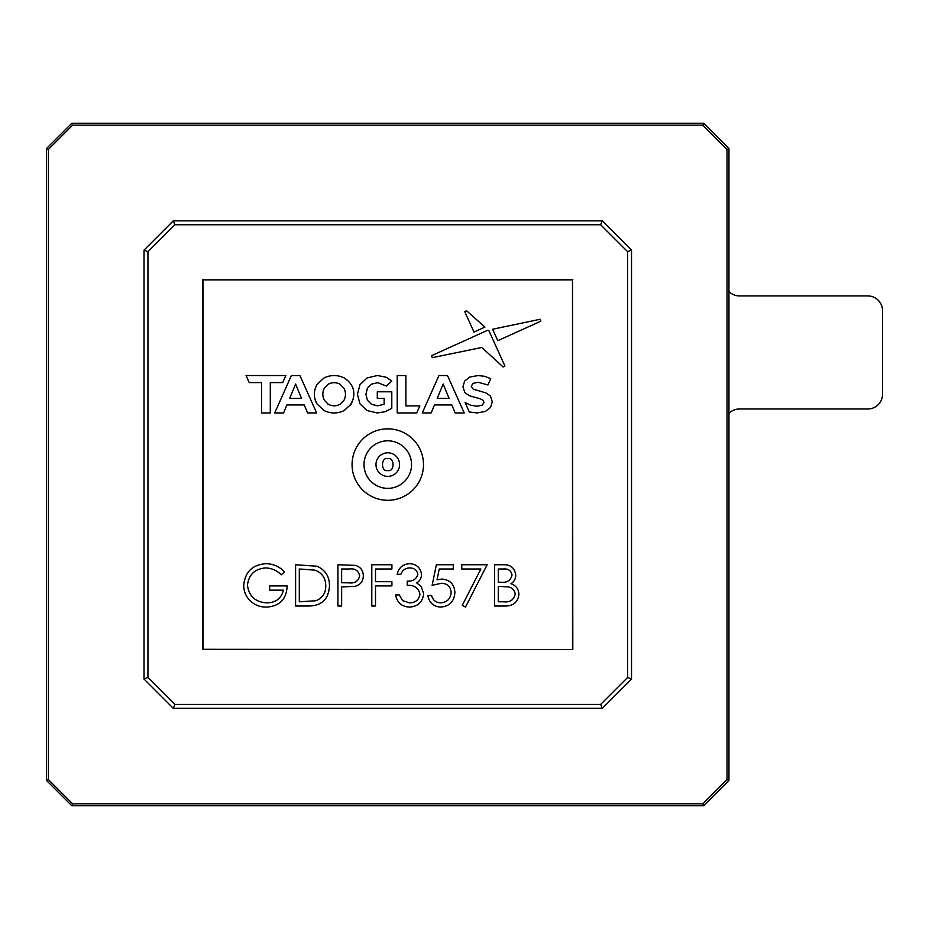 <?xml version="1.0" encoding="UTF-8"?>
<svg xmlns="http://www.w3.org/2000/svg" width="929" height="929" viewBox="0 0 929 929"><rect width="100%" height="100%" fill="white"/><g stroke="black" fill="none" stroke-linecap="round" stroke-linejoin="round"><path stroke-width="1.39" d="M728.951 413.347A14.771 14.771 0 0 1 739.438 408.981L867.779 408.981A14.771 14.771 0 0 0 882.55 394.21L882.55 310.704A14.771 14.771 0 0 0 867.779 295.921L739.438 295.921A14.771 14.771 0 0 1 728.951 291.555M387.776 476.391A11.798 11.798 0 0 1 375.978 464.593A11.798 11.798 0 0 1 387.776 452.795A11.798 11.798 0 0 1 399.586 464.593A11.798 11.798 0 0 1 387.776 476.391M387.776 488.352A23.771 23.771 0 0 0 411.547 464.581A23.771 23.771 0 0 0 387.776 440.81A23.771 23.771 0 0 0 364.005 464.581A23.771 23.771 0 0 0 387.776 488.352M387.776 428.861A35.708 35.708 0 0 0 352.068 464.581A35.708 35.708 0 0 0 387.776 500.29A35.708 35.708 0 0 0 423.496 464.581A35.708 35.708 0 0 0 387.776 428.861M417.841 574.401C416.924 570.081 414.16 567.921 409.538 567.933C405.288 568.118 402.408 570.232 400.898 574.285L397.194 574.285C398.738 567.7 402.838 564.17 409.48 563.694C416.494 564.054 420.512 567.631 421.545 574.424C421.452 578.093 419.85 580.927 416.715 582.913L421.197 586.431L423.659 593.77C422.649 602.155 417.887 606.591 409.375 607.09C401.653 606.66 397.066 602.607 395.615 594.92L399.319 594.92L402.547 600.622L409.445 602.851C415.472 602.782 418.979 599.879 419.954 594.119C418.433 587.86 414.195 584.945 407.25 585.386L407.25 581.159C412.801 581.496 416.32 579.243 417.841 574.401M375.502 606.033L371.797 606.033L371.797 564.751L391.91 564.751L391.91 568.989L375.502 568.989L375.502 581.682L391.91 581.682L391.91 585.92L375.502 585.92L375.502 606.033M341.64 606.033L337.935 606.033L337.935 564.751L355.424 565.378C360.545 566.969 363.181 570.452 363.332 575.829C363.181 581.345 360.429 584.84 355.099 586.304L341.64 586.977L341.64 606.033M504.911 366.003L503.146 366.99L504.911 366.003L488.979 330.84L487.888 330.248M482.372 348.015L503.146 366.99M485.879 392.897L490.396 395.998L485.879 392.897L473.198 389.158L471.258 386.394L472.931 383.398L471.258 386.394M485.368 411.454L476.937 412.952L485.368 411.454L490.558 407.401L492.289 401.734L490.396 395.998M470.585 405.207L476.995 406.228L470.585 405.207L465.069 402.478L469.319 411.977L476.937 412.952M482.267 405.172L483.974 402.362L482.267 405.172L476.995 406.228M469.342 395.742L464.825 392.595L462.932 386.801L464.825 392.595L469.342 395.742L480.374 398.843L482.964 400.213L483.974 402.362M464.639 381.099L469.784 377.035L478.18 375.537L469.784 377.035L464.639 381.099L462.932 386.801M487.934 384.978L478.133 382.26L472.931 383.398L478.133 382.26L487.934 384.978L490.721 378.73L484.95 376.373L478.18 375.537M391.794 408.354L384.978 411.768L391.794 408.354L391.794 391.783L377.29 391.783L377.29 398.367L384.141 398.367L384.141 404.266L377.638 405.822L371.565 404.347L367.408 400.236L365.91 394.244L367.408 400.236M359.987 403.883L357.433 394.244L359.987 403.883L367.048 410.548L377.174 412.952L384.978 411.768M359.987 384.606L367.094 377.94L377.325 375.537L367.094 377.94L359.987 384.606L357.433 394.244M371.588 384.118L367.408 388.206L371.588 384.118L377.743 382.667L386.383 386.058L391.794 381.064L385.953 377.139L377.325 375.537M572.508 649.313L572.508 279.861L203.056 279.861L203.056 649.313L572.81 649.615L203.056 649.313M353.531 398.332L350.245 405.462M316.917 403.836C313.514 397.438 313.514 391.051 316.917 384.664L324 377.964C330.77 374.735 337.541 374.735 344.276 377.964C353.891 384.42 356.248 393.048 351.359 403.836L344.276 410.525C337.541 413.765 330.77 413.765 324 410.525L316.917 403.836L315.279 400.248M329.47 585.909C328.692 599.193 321.666 605.905 308.393 606.033L295.596 606.033L295.596 564.751L317.033 566.237C325.394 570.011 329.54 576.572 329.47 585.909M505.724 606.033L494.565 606.033L494.565 564.751L502.624 564.751C510.288 564.286 514.654 567.7 515.734 574.981C515.711 578.779 514.12 581.705 510.962 583.76C516.013 585.491 518.672 589.009 518.905 594.316C517.952 601.934 513.563 605.836 505.724 606.033M480.885 568.989L461.759 568.989L461.759 564.751L487.156 564.751L465.464 607.09L462.259 605.325L480.885 568.989M432.124 585.386L436.363 564.751L453.294 564.751L453.294 568.989L439.254 568.989L437.025 579.847L441.89 579.046C450.077 579.777 454.409 584.271 454.873 592.539C454.235 601.562 449.439 606.405 440.485 607.09C433.297 606.509 429.105 602.631 427.886 595.443L431.59 595.443C432.763 600.146 435.806 602.619 440.694 602.851C447.116 602.282 450.611 598.787 451.169 592.388C450.588 586.466 447.279 583.435 441.217 583.273L432.124 585.386M243.735 585.375C245.024 571.916 252.433 564.693 265.938 563.694C273.219 563.833 279.397 566.539 284.483 571.799L281.313 574.807C277.016 570.511 271.849 568.211 265.81 567.933C254.906 568.734 248.786 574.494 247.439 585.212C249.018 596.383 255.533 602.259 267.006 602.851C275.785 602.712 281.266 598.473 283.426 590.159L269.665 590.159L269.665 585.92L287.131 585.92C286.562 599.124 279.745 606.172 266.681 607.09C259.505 607.206 253.547 604.605 248.798 599.286C245.43 595.257 243.746 590.623 243.735 585.375M540.144 319.286L492.602 329.238L497.793 340.688L540.817 321.19L540.144 319.286M464.767 311.726L473.976 332.048L484.95 327.078L466.509 310.716L464.767 311.726M487.551 330.306L431.486 355.702L432.229 357.653L481.303 347.597M419.862 405.892L405.88 405.892L405.88 375.537L397.217 375.537L397.217 412.952L416.715 412.952L419.862 405.892M365.91 394.244L367.408 388.206M261.641 412.952L270.293 412.952L270.293 382.597L282.683 382.597L285.83 375.537L246.057 375.537L249.204 382.597L261.641 382.597L261.641 412.952M307.569 412.952L316.661 412.952L299.928 375.537L291.381 375.537L274.705 412.952L283.577 412.952L286.887 404.939L304.259 404.939L307.569 412.952M344.276 410.525C337.541 413.765 330.77 413.765 324 410.525M316.917 384.664L324 377.964C330.77 374.735 337.541 374.735 344.276 377.964M455.14 412.952L464.221 412.952L447.499 375.537L438.941 375.537L422.265 412.952L431.137 412.952L434.458 404.939L451.819 404.939L455.14 412.952M289.662 398.367L295.596 384.037L301.53 398.367L289.662 398.367M339.944 384.141L343.997 388.252C345.96 392.247 345.96 396.242 343.997 400.236L339.944 404.347C336.077 406.31 332.222 406.31 328.367 404.347L324.314 400.236C322.34 396.242 322.34 392.247 324.314 388.252L328.367 384.141C332.222 382.179 336.077 382.179 339.944 384.141L343.997 388.252C345.96 392.247 345.96 396.242 343.997 400.236M437.234 398.367L443.168 384.037L449.102 398.367L437.234 398.367M324.314 400.236C322.34 396.242 322.34 392.247 324.314 388.252M328.367 404.347L327.38 403.709M173.293 220.847L602.271 220.847L173.293 220.847L174.907 224.748L147.943 251.713L147.943 677.462L174.907 704.426L173.293 708.328L144.041 679.076L144.041 250.098L173.293 220.847M174.907 704.426L600.657 704.426L627.621 677.462L627.621 251.713L600.657 224.748L602.271 220.847L631.523 250.098L631.523 679.076L602.271 708.328L173.293 708.328M572.508 279.861L572.81 649.615M203.056 279.861L572.81 279.559M144.041 679.076L147.943 677.462M600.657 704.426L602.271 708.328M144.041 250.098L147.943 251.713M627.621 677.462L631.523 679.076M627.621 251.713L631.523 250.098M299.301 568.989L299.301 601.795L315.837 600.749C322.468 598.09 325.777 593.143 325.765 585.909C325.719 578.093 322.096 572.845 314.885 570.139L299.301 568.989M349.188 568.989L341.64 568.989L341.64 582.75L348.863 582.831C354.832 583.575 358.42 581.24 359.628 575.841C358.466 570.557 354.983 568.269 349.188 568.989M503.297 568.989L498.269 568.989L498.269 582.216L500.754 582.216C506.897 582.959 510.66 580.567 512.03 575.051C511.136 570.58 508.221 568.56 503.297 568.989M500.731 586.454L498.269 586.454L498.269 601.795L503.541 601.795C509.882 602.526 513.76 600.029 515.2 594.316C514.759 590.298 512.506 587.836 508.453 586.942L500.731 586.454M46.45 780.406L46.45 148.594L71.8 123.243L703.601 123.243L728.951 148.594L728.951 780.406L728.951 148.594L727.001 149.406L702.8 125.194L72.613 125.194L48.401 149.406L48.401 779.594L72.613 803.806L71.8 805.757L703.601 805.757L71.8 805.757L46.45 780.406L48.401 779.594M703.601 805.757L728.951 780.406L703.601 805.757L702.8 803.806L727.001 779.594L728.951 780.406M46.45 148.594L48.401 149.406M71.8 123.243L72.613 125.194M703.601 123.243L702.8 125.194M387.776 470.492C380.774 472.594 380.774 456.592 387.776 458.694C394.79 456.592 394.79 472.594 387.776 470.492M202.754 649.615L202.754 279.559M600.657 224.748L174.907 224.748M727.001 779.594L727.001 149.406M72.613 803.806L702.8 803.806"/></g></svg>
